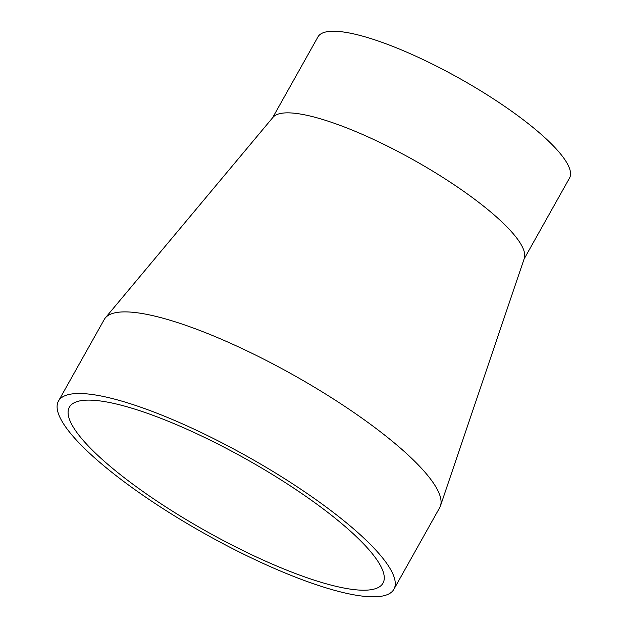 <?xml version="1.0" encoding="UTF-8"?>
<svg xmlns="http://www.w3.org/2000/svg" width="628" height="628" viewBox="0 0 628 628"><rect width="100%" height="100%" fill="white"/><g stroke="black" fill="none" stroke-linecap="round" stroke-linejoin="round"><path stroke-width="0.94" d="M83.791 441.068A179.804 41.22 -150.7 0 0 251.498 554.681A179.804 41.22 -150.7 0 0 382.986 583.161A179.804 41.22 -150.7 0 0 368.565 549.272A179.804 41.22 -150.7 0 0 200.866 435.651A179.804 41.22 -150.7 0 0 69.378 407.172A179.804 41.22 -150.7 0 0 83.791 441.068M524.066 259.058L569.525 178.054A144.228 33.064 -150.7 0 0 557.962 150.869A144.228 33.064 -150.7 0 0 423.437 59.738A144.228 33.064 -150.7 0 0 317.964 36.887L272.513 117.891M393.889 589.284L439.686 507.66A192.309 44.086 -150.7 0 0 440.464 505.925L524.302 258.375A144.228 33.064 -150.7 0 0 512.158 232.493A144.228 33.064 -150.7 0 0 380.325 142.642A144.228 33.064 -150.7 0 0 272.968 117.342L105.355 317.878A192.309 44.086 -150.7 0 0 104.279 319.44L58.475 401.056A192.309 44.086 -150.7 0 0 73.892 437.308A192.309 44.086 -150.7 0 0 253.257 558.818A192.309 44.086 -150.7 0 0 393.889 589.284A192.309 44.086 -150.7 0 0 378.464 553.033A192.309 44.086 -150.7 0 0 199.107 431.515A192.309 44.086 -150.7 0 0 58.475 401.056M440.464 505.925A192.309 44.086 -150.7 0 0 424.269 471.408A192.309 44.086 -150.7 0 0 248.492 351.609A192.309 44.086 -150.7 0 0 105.355 317.878"/></g></svg>

